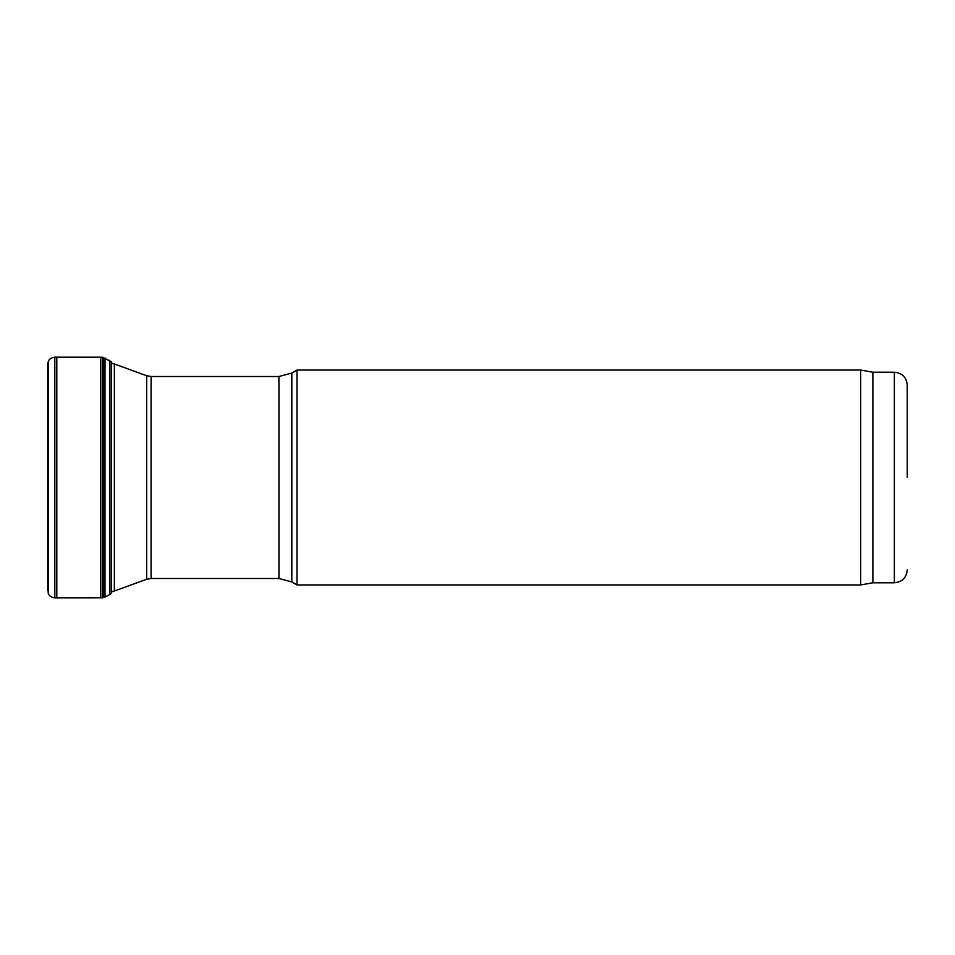 <?xml version="1.0" encoding="UTF-8"?>
<svg xmlns="http://www.w3.org/2000/svg" width="955" height="955" viewBox="0 0 955 955"><rect width="100%" height="100%" fill="white"/><g stroke="black" fill="none" stroke-linecap="round" stroke-linejoin="round"><path stroke-width="1.43" d="M297.005 477.5L297.005 370.062L291.824 373.059L291.824 581.941L297.005 584.938L297.005 477.5M872.87 582.789L872.87 372.211L894.358 372.211L894.358 582.789L872.87 582.789L860.682 584.938L860.682 370.062L297.005 370.062M907.25 477.5L907.25 385.104L907.25 477.5M109.622 360.298L109.622 594.702L111.21 593.365L111.21 361.635L102.328 357.218L102.328 597.782L54.817 597.818C51.009 597.257 48.801 595.729 48.204 593.222L47.75 364.392L47.75 590.608M105.014 357.97L105.014 597.03L102.328 597.782M111.21 591.754L114.349 591.038L114.349 363.962L111.21 363.246M114.349 591.038L146.676 579.267L146.676 375.733L114.349 363.962M146.676 579.267L151.093 578.491L151.093 376.509L146.676 375.733M151.093 578.491L278.932 578.491L278.932 376.509L151.093 376.509M102.328 357.218L54.817 357.182C51.009 357.743 48.801 359.271 48.204 361.778L48.204 593.222M54.817 357.182L54.817 597.818M56.799 357.182L56.799 597.818M100.681 357.301L100.681 597.699M103.176 357.576L103.176 597.424M278.932 376.509L291.824 373.059M278.932 578.491L291.824 581.941M860.682 584.938L297.005 584.938M872.87 372.211L860.682 370.062M894.358 372.211C902.189 372.975 906.486 377.273 907.25 385.104M894.358 582.789C902.189 582.025 906.486 577.727 907.25 569.896M48.204 361.778L47.75 364.392M109.622 594.702L105.014 597.03M111.21 361.635L112.057 363.366M111.21 593.365L112.057 591.634"/></g></svg>
